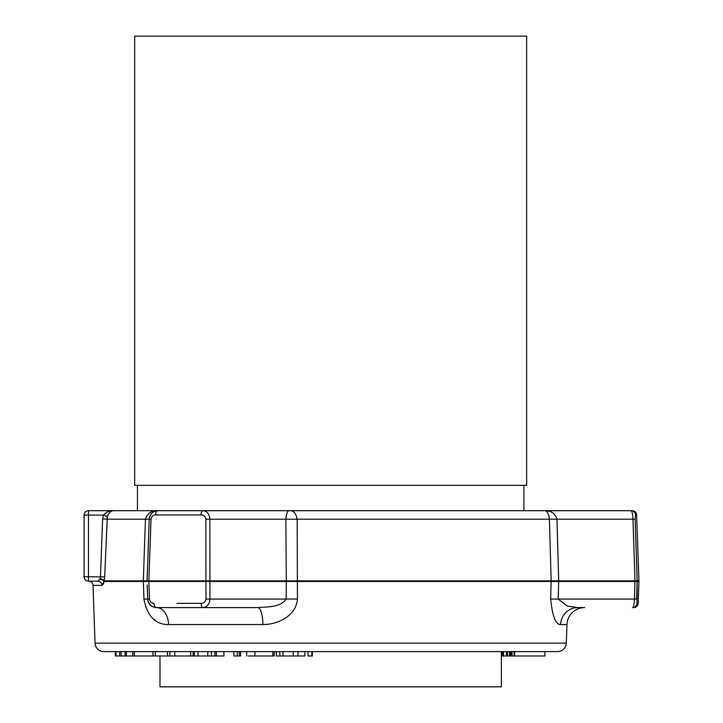 <?xml version="1.0" encoding="UTF-8"?>
<svg xmlns="http://www.w3.org/2000/svg" width="723" height="723" viewBox="0 0 723 723"><rect width="100%" height="100%" fill="white"/><g stroke="black" fill="none" stroke-linecap="round" stroke-linejoin="round"><path stroke-width="1.08" d="M501.373 655.987L502.377 655.987L502.377 651.622L501.373 651.622L501.373 686.85L159.991 686.85L159.991 655.987M134.695 485.332L526.66 485.332L526.66 36.15L134.695 36.15L134.695 485.332M523.913 510.7L523.913 485.332M113.674 510.7L289.607 510.7C293.574 510.492 296.087 513.33 297.162 519.195L297.433 599.078C296.186 616.177 277.234 624.609 262.883 624.582L168.558 624.582C155.346 624.609 147.14 616.113 143.931 599.078L143.326 580.849L145.45 519.195L106.796 519.195L107.338 516.574L104.672 576.909L104.067 581.464L102.042 585.413A4.401 4.239 90 0 0 97.813 581.156L99.873 579.186L100.488 576.755L102.612 519.042L103.398 515.101C106.335 511.983 109.76 510.51 113.674 510.7C111.243 510.583 109.137 512.535 107.338 516.574L103.398 515.101L84.067 515.101L84.067 576.755L84.067 515.101A4.401 4.401 0 0 1 88.468 510.7L137.442 510.7L137.442 485.332M97.813 581.156L88.622 581.156A4.401 4.401 0 0 1 93.023 585.413L95.038 643.118A8.812 8.812 0 0 0 103.841 651.622L115.373 651.622L115.373 655.987L119.711 655.987L119.711 651.622L132.77 651.622L132.77 655.987L155.337 655.987L155.337 651.622L152.978 651.622L152.978 655.987M636.963 603.334L638.165 603.334A4.401 4.401 0 0 1 633.764 607.582L632.571 607.582C633.565 607.221 634.17 604.383 634.405 599.078L634.984 580.849L632.959 519.195C632.724 513.899 632.11 511.071 631.116 510.7L632.227 510.7C634.83 510.944 636.303 512.354 636.629 514.948L638.933 580.849L638.933 581.464L637.162 581.464L636.963 603.334A4.401 4.383 90 0 1 632.571 607.582M560.605 624.582A17.614 17.144 90 0 1 577.731 607.582L567.293 606.082L558.201 599.078L567.32 606.082L577.731 607.582L584.573 607.582A17.614 17.614 0 0 0 566.968 624.582L560.605 624.582C555.68 624.609 552.372 616.113 550.673 599.078L551.17 580.849L549.435 519.195C548.649 513.33 546.977 510.492 544.41 510.7L631.116 510.7A4.401 4.383 90 0 1 635.499 514.948L635.137 519.195L637.162 580.849L635.716 536.846M95.038 643.118L566.317 643.118A8.812 8.812 0 0 1 557.514 651.622L103.841 651.622M143.931 599.078L149.48 599.078L148.866 580.849L151.026 519.195L148.866 580.849L149.48 599.078C150.032 601.879 151.523 603.298 153.945 603.334A4.401 2.53 90 0 0 156.475 607.582C151.387 607.221 148.45 604.383 147.673 599.078L147.185 584.988M176.936 603.334L201.13 603.334C203.841 603.289 205.449 601.879 205.974 599.078L205.874 519.195C205.35 516.412 203.741 514.993 201.048 514.948L155.49 514.948C153.068 514.984 151.577 516.403 151.026 519.195L149.209 519.195L149.363 517.831L149.209 519.195C149.986 513.899 152.924 511.071 158.012 510.7L155.572 511.044M635.544 531.55L635.137 519.195L556.972 519.195L558.698 580.849L558.201 599.078L636.583 599.078L637.099 583.226M638.165 603.334L638.933 581.464M566.317 643.118L566.968 624.582M156.746 510.79L158.012 510.7C151.496 510.492 147.302 513.33 145.45 519.195L145.079 529.778M144.537 545.648L144.049 559.692M143.687 570.275L143.326 581.464L147.058 581.464L149.209 519.195L145.45 519.195M502.377 655.987L514.098 655.987L514.098 651.622L514.64 651.622L514.64 655.987L544.907 655.987L544.907 651.622L557.514 651.622M511.278 655.987L511.278 651.622L511.992 651.622L511.992 655.987M509.48 655.987L509.48 651.622L510.366 651.622L510.366 655.987M502.377 651.622L503.542 651.622L503.542 655.987M279.828 651.622L279.828 655.987L276.267 655.987L276.267 651.622L282.982 651.622L282.982 655.987L293.176 655.987L293.176 651.622M297.993 651.622L304.853 651.622L304.853 655.987L297.993 655.987L297.993 651.622M311.848 655.987L308.007 655.987L308.007 651.622L311.848 651.622L311.848 655.987L312.309 655.987L312.309 651.622M248.305 655.987L254.93 655.987L254.93 651.622L272.806 651.622L272.806 655.987L274.198 655.987L274.198 651.622M237.198 655.987L233.872 655.987L233.872 651.622L237.198 651.622L237.198 655.987L239.34 655.987L239.34 651.622L240.605 651.622L240.605 655.987L239.34 655.987M155.337 655.987L214.876 655.987L214.876 651.622L223.922 651.622L223.922 655.987L216.313 655.987L216.313 651.622M174.785 655.987L174.785 651.622L190.7 651.622L190.7 655.987M193.177 655.987L193.177 651.622L194.388 651.622L194.388 655.987M115.969 655.987L115.969 651.622L119.711 651.622M93.023 585.413L102.187 585.395M103.199 584.374L103.687 583.136M103.705 583.081L104.067 581.464A4.401 2.404 9.9 0 0 99.873 579.186M152.842 618.499L155.427 620.515M297.433 599.078A17.614 0.642 0.4 0 0 286.163 599.078C280.262 607.709 267.329 606.705 257.831 607.582L202.991 607.582L257.831 607.582A17.614 5.052 90 0 1 262.883 624.582L267.971 624.265M289.607 510.7L544.41 510.7C550.881 510.483 555.065 513.321 556.972 519.195L297.162 519.195A17.614 0.642 -0.4 0 1 285.856 519.195C286.371 513.321 287.618 510.483 289.607 510.7M201.048 514.948A4.401 1.862 90 0 1 202.91 510.7C207.004 511.062 209.318 513.899 209.869 519.195L209.959 599.078C209.408 604.383 207.085 607.221 202.991 607.582L156.475 607.582A17.614 12.083 90 0 1 168.558 624.582M147.492 568.522L147.058 581.464L147.058 580.849L104.239 580.849A4.401 1.943 11.2 0 0 100.045 578.725M546.326 511.36L547.121 512.083M548.838 515.336L549.435 519.195M637.162 581.464L297.542 581.464A17.614 0.642 0.4 0 0 286.281 581.464L286.281 580.849A17.614 0.642 -0.4 0 0 297.542 580.849L637.162 580.849L637.162 581.464L637.162 580.849L638.933 580.849M203.018 607.582L205.495 607.004M151.116 514.035L149.471 517.361M150.167 515.508L151.541 513.529L150.167 515.508M155.056 511.206L154.388 511.477M148.332 602.132L147.908 600.804M148.477 602.458L150.438 605.187M148.396 602.286L151.297 605.901M151.631 606.136L153.61 607.103M548.504 511.17L545.25 510.718M550.673 599.078L558.201 599.078M158.012 510.7A4.401 2.521 90 0 0 155.49 514.948M201.13 603.334A4.401 1.853 90 0 0 202.991 607.582A4.401 1.853 -90 0 1 201.13 603.334M293.176 655.987L297.993 655.987M279.828 655.987L282.982 655.987M254.93 655.987L272.806 655.987M214.876 655.987L216.313 655.987M211.432 655.987L211.432 651.622M207.808 655.987L207.808 651.622M197.985 655.987L197.985 651.622M169.869 655.987L169.869 651.622M167.474 655.987L167.474 651.622M134.342 655.987L134.342 651.622M119.711 655.987L126.371 655.987L126.371 651.622M126.371 655.987L132.77 655.987M125.124 655.987L125.124 651.622M121.103 655.987L121.103 651.622M506.371 655.987L506.371 651.622M507.618 655.987L507.618 651.622M514.098 655.987L514.64 655.987M98.4 581.039L97.858 581.156M88.468 581.156A4.401 4.401 0 0 1 84.067 576.755A4.401 4.401 0 0 0 88.468 581.156L88.468 576.755L104.672 576.909M147.058 580.849L286.281 580.849L285.856 519.195L205.874 519.195M205.974 599.078L286.163 599.078L286.281 581.464L147.058 581.464M143.326 581.464L104.067 581.464M636.629 514.948L635.499 514.948M177.704 514.948L187.537 514.948M88.468 510.7L88.468 576.755L84.067 576.755M106.796 519.195L102.612 519.042M246.751 651.622L246.751 655.987M115.906 651.622L115.906 655.987"/></g></svg>
